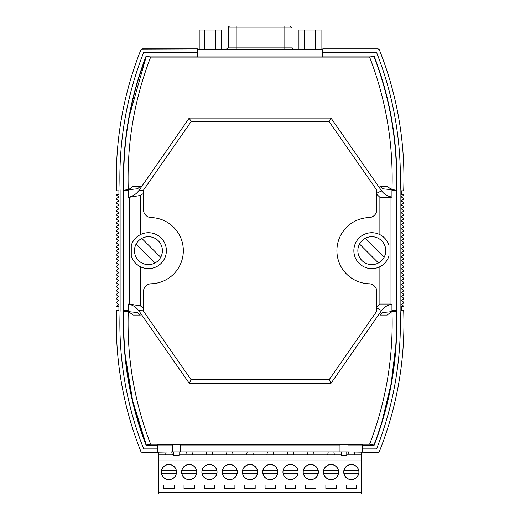 <?xml version="1.0" encoding="UTF-8"?>
<svg xmlns="http://www.w3.org/2000/svg" width="520" height="520" viewBox="0 0 520 520"><rect width="100%" height="100%" fill="white"/><g stroke="black" fill="none" stroke-linecap="round" stroke-linejoin="round"><path stroke-width="0.78" d="M116.311 323.512A345.599 345.599 0 0 0 140.972 451.731A345.599 345.599 0 0 1 116.558 310.512L118.917 310.512L118.917 306.521L116.558 306.521L118.911 304.525L116.558 302.945L116.558 302.114L118.911 300.541L116.558 298.961L116.558 298.129L118.911 296.55L116.558 294.97L116.558 294.138L118.911 292.558L116.558 290.979L116.558 290.147L118.911 288.567L116.558 286.995L116.558 286.163L118.911 284.583L116.558 283.003L116.558 282.172L118.911 280.592L116.558 279.012L116.558 278.181L118.911 276.601L116.558 275.028L116.558 274.196L118.911 272.617L116.558 271.037L116.558 270.205L118.911 268.625L116.558 267.046L116.558 266.214L118.911 264.635L116.558 263.062L116.558 262.23L118.911 260.65L116.558 259.07L116.558 258.239L118.911 256.659L116.558 255.08L116.558 254.248L118.911 252.668L116.558 251.095L116.558 250.257L118.71 249.028L118.71 248.333L118.71 249.028L118.911 248.683M118.911 264.635L118.71 264.29L118.71 264.986M118.911 272.617L118.71 272.266L118.71 272.961M118.911 288.567L118.71 288.223L118.71 288.918M118.911 296.55L118.71 296.205L118.71 296.894M118.911 300.541L118.71 300.19L118.71 300.885M118.911 304.525L118.71 304.181L118.71 304.87M118.911 292.558L118.71 292.214L118.71 292.903M118.911 284.583L118.71 284.239L118.71 284.928M118.911 280.592L118.71 280.248L118.71 280.937M118.911 268.625L118.71 268.281L118.71 268.97M118.911 276.601L118.71 276.257L118.71 276.952M118.911 224.75L118.71 224.4L118.71 225.095L116.558 226.323L116.558 227.156L118.71 228.391M118.911 236.717L118.71 236.366L118.71 237.061L116.558 238.29L116.558 239.129L118.71 240.357M118.911 244.692L118.71 244.348L118.71 245.037L116.558 246.272L116.558 247.104L118.71 248.333M118.911 232.726L118.71 232.381L118.71 233.071L116.558 234.306L116.558 235.138L118.71 236.366M118.911 220.76L118.71 220.415L118.71 221.104L116.558 222.339L116.558 223.171L118.71 224.4M118.911 212.784L118.71 212.433L118.71 213.129L116.558 214.357L116.558 215.189L118.71 216.424M118.911 196.827L118.71 196.482L118.71 197.171L116.558 198.406L116.558 199.238L118.71 200.467M118.911 204.802L118.71 204.458L118.71 205.147L116.558 206.381L116.558 207.214L118.71 208.448M140.069 234.793L140.816 234.422M136.097 237.64L136.565 237.211L136.097 237.64M379.425 266.929L380.178 266.558M383.682 264.141L384.15 263.712L383.682 264.141M388.993 255.886C387.426 260.735 384.391 264.342 379.88 266.708A17.953 17.953 0 0 0 388.993 255.886L388.993 245.466C387.426 240.617 384.391 237.01 379.88 234.644L379.88 197.308L390.988 197.308L390.988 304.044L391.95 304.284C387.673 304.961 384.222 307.028 381.589 310.499L331.012 383.279L189.234 383.279L138.775 310.674C136.142 307.158 132.645 304.947 128.291 304.044L128.291 310.733C126.659 356.798 134.108 401.303 150.644 444.249L369.603 444.249C386.132 401.303 393.582 356.798 391.95 310.733L396.279 310.648L396.286 190.561C397.93 144.235 390.481 99.476 373.925 56.277L369.603 57.102L150.644 57.102L146.322 56.277C131.326 95.323 123.792 135.844 123.715 177.84L123.715 178.263M123.942 190.138L123.734 190.573A338.423 338.423 0 0 1 146.166 56.05L197.477 56.05M125.158 354.77L132.633 400.66L146.322 445.075L150.644 444.249M362.635 448.923L376.558 448.923A342.043 342.043 0 0 0 400.134 310.648L400.134 190.71A342.043 342.043 0 0 0 376.558 52.429L322.771 52.429M116.311 177.84A345.599 345.599 0 0 1 140.972 49.621A345.599 345.599 0 0 0 116.558 190.84L118.917 190.84L118.917 194.831L118.917 190.84L116.558 190.84M157.606 452.478L142.084 452.478L172.289 451.919L347.958 451.919L378.157 452.478L379.269 451.731A345.599 345.599 0 0 0 403.689 310.512L401.323 310.512L401.323 306.521L403.689 306.521L403.689 306.105L401.531 304.87M120.107 310.648A342.043 342.043 0 0 0 143.689 448.923A342.043 342.043 0 0 1 120.107 310.648L120.107 190.71A342.043 342.043 0 0 1 143.689 52.429L197.477 52.429M140.972 49.621L142.084 48.873L197.477 48.873L141.414 49.075M118.71 204.458L116.558 203.222L116.558 202.391L118.911 200.817M118.71 212.433L116.558 211.205L116.558 210.373L118.911 208.793M118.71 220.415L116.558 219.18L116.558 218.348L118.911 216.769M118.71 232.381L116.558 231.147L116.558 230.315L118.911 228.735M118.71 244.348L116.558 243.113L116.558 242.281L118.911 240.702M401.329 300.541L401.531 300.885L401.531 300.19L403.689 298.961L403.689 298.129L401.531 296.894M401.329 292.558L401.531 292.903L401.531 292.214L403.689 290.979L403.689 290.147L401.531 288.918M401.329 284.583L401.531 284.928L401.531 284.239L403.689 283.003L403.689 282.172L401.531 280.937M401.329 276.601L401.531 276.952L401.531 276.257L403.689 275.028L403.689 274.196L401.531 272.961M401.329 268.625L401.531 268.97L401.531 268.281L403.689 267.046L403.689 266.214L401.531 264.986M401.329 260.65L401.531 260.995L401.531 260.299L403.689 259.07L403.689 258.239L401.531 257.003M401.329 252.668L401.531 253.019L401.531 252.323L403.689 251.095L403.689 250.257L401.329 248.683L401.531 249.028L401.531 248.333L403.689 247.104L403.689 246.272L401.329 244.692L401.531 245.037L401.531 244.348L403.689 243.113L403.689 242.281L401.329 240.702L401.531 241.053L401.531 240.357L403.689 239.129L403.689 238.29L401.329 236.717L401.531 237.061L401.531 236.366L403.689 235.138L403.689 234.306L401.329 232.726L401.531 233.071L401.531 232.381L403.689 231.147L403.689 230.315L401.329 228.735L401.531 229.086L401.531 228.391L403.689 227.156L403.689 226.323L401.329 224.75L401.531 225.095L401.531 224.4L403.689 223.171L403.689 222.339L401.329 220.76L401.531 221.104L401.531 220.415L403.689 219.18L403.689 218.348L401.329 216.769L401.531 217.119L401.531 216.424L403.689 215.189L403.689 214.357L401.329 212.784L401.531 213.129L401.531 212.433L403.689 211.205L403.689 210.373L401.329 208.793L401.531 209.138L401.531 208.448L403.689 207.214L403.689 206.381L401.329 204.802L401.531 205.147L401.531 204.458L403.689 203.222L403.689 202.391L401.329 200.817L401.531 201.162L401.531 200.467L403.689 199.238L403.689 198.406L401.329 196.827L401.531 197.171L401.531 196.482L403.689 195.247L403.689 194.831L401.323 194.831L401.323 190.84L401.323 194.831M403.689 190.84L401.323 190.84L403.689 190.84A345.599 345.599 0 0 0 379.269 49.621L378.833 49.075M384.15 237.64L383.682 237.211L384.15 237.64M380.178 234.793L379.425 234.422M140.816 266.929L140.069 266.558M136.565 264.141L136.097 263.712L136.565 264.141M123.715 323.2L123.948 311.103M381.03 424.71L381.94 421.772M382.09 421.278L391.157 383.578L395.85 345.053M146.25 56.459L129.46 115.765M322.771 49.751L197.477 49.751L197.477 56.927L322.771 56.927L322.771 48.873L378.157 48.873L379.269 49.621M401.329 256.659L403.689 255.08L403.689 254.248L401.531 253.019M401.329 264.635L403.689 263.062L403.689 262.23L401.531 260.995M401.329 272.617L403.689 271.037L403.689 270.205L401.531 268.97M401.329 280.592L403.689 279.012L403.689 278.181L401.531 276.952M401.329 288.567L403.689 286.995L403.689 286.163L401.531 284.928M401.329 296.55L403.689 294.97L403.689 294.138L401.531 292.903M401.329 304.525L403.689 302.945L403.689 302.114L401.531 300.885M401.323 306.521L401.323 310.512L403.689 310.512M376.558 448.923A342.043 342.043 0 0 0 400.134 310.648M376.558 52.429A342.043 342.043 0 0 1 400.381 177.84M322.771 56.017L374.101 56.017A338.455 338.455 0 0 1 396.546 190.573L396.546 310.778A338.455 338.455 0 0 1 374.101 445.334L362.635 445.334M322.771 56.05L374.082 56.05A338.423 338.423 0 0 1 396.513 190.573L396.513 310.778A338.423 338.423 0 0 1 374.082 445.302L362.635 445.302M197.477 56.017L146.14 56.017A338.455 338.455 0 0 0 123.695 190.573L123.695 310.778A338.455 338.455 0 0 0 146.14 445.334L157.606 445.334M128.291 310.733L123.962 310.648L123.734 190.573M123.734 190.703L123.734 310.778A338.423 338.423 0 0 0 146.166 445.302L157.606 445.302M197.477 48.873L197.477 49.751M157.606 448.923L143.689 448.923M140.972 451.731L142.084 452.478M118.917 306.521L118.917 310.512L116.558 310.512M118.71 260.995L118.911 260.65M118.71 257.003L118.911 256.659M118.71 253.019L118.911 252.668M118.71 196.482L116.558 195.247L116.558 194.831L118.917 194.831M369.603 57.102C386.132 100.048 393.582 144.553 391.95 190.619L396.507 190.703M369.603 444.249L373.925 445.075C390.481 401.875 397.93 357.116 396.286 310.791L396.507 310.648M391.95 310.733L391.95 304.284M381.589 310.499L376.682 307.97M331.012 383.279L329.147 379.717L376.799 311.161L376.799 291.746L376.799 306.989L379.88 304.044L390.988 304.044M388.993 245.466A17.953 17.953 0 0 0 353.86 250.679A17.953 17.953 0 0 0 379.88 266.708L379.88 304.044M143.448 310.784L138.775 310.674M129.259 304.044L140.361 305.89L140.361 266.708A17.953 17.953 0 0 0 166.381 250.679A17.953 17.953 0 0 0 140.361 234.644L140.361 195.462L129.259 197.308L129.259 304.044L128.291 304.044M140.361 305.89L143.448 307.892L143.448 291.746L143.448 311.161L191.094 379.717L329.147 379.717M189.234 383.279L191.094 379.717M140.361 195.462L143.448 193.459L143.448 209.606A7.976 7.976 0 0 0 151.19 217.581A33.111 33.111 0 0 1 183.333 250.679A33.111 33.111 0 0 1 151.19 283.771A7.976 7.976 0 0 0 143.448 291.746M379.88 197.308L376.799 194.363L376.799 209.606L376.799 190.19L329.147 121.635L331.012 118.073L189.234 118.073L138.775 190.678C136.142 194.194 132.645 196.404 128.291 197.308L128.291 190.619L123.962 190.703L123.715 177.84M131.255 255.886A17.953 17.953 0 0 0 140.361 266.708C135.85 264.342 132.815 260.735 131.255 255.886L131.255 245.466A17.953 17.953 0 0 1 140.361 234.644C135.85 237.01 132.815 240.617 131.255 245.466M146.166 445.302L146.322 445.075C131.326 406.029 123.792 365.508 123.715 323.512M137.605 312.579L140.341 315.075L133.088 315.075L128.843 311.864L124.501 311.226L137.605 312.579M379.906 315.075L382.642 312.579L395.746 311.226L391.397 311.864L387.153 315.075L379.906 315.075M379.906 186.277L382.642 188.773L395.746 190.125L391.397 189.488L387.153 186.277L379.906 186.277M137.605 188.773L140.341 186.277L133.088 186.277L128.843 189.488L124.501 190.125L137.605 188.773M362.635 452.192L362.635 445.016L347.958 445.016M347.958 451.919L347.958 444.737L339.982 444.737L339.982 451.919M339.982 445.016L180.264 445.016M180.264 451.919L180.264 444.737L172.289 444.737L172.289 451.919M172.289 445.016L157.606 445.016L157.606 452.192M143.448 190.567L138.775 190.678M329.147 121.635L191.094 121.635L189.234 118.073M376.799 190.567L376.799 193.381M391.95 190.619L391.95 197.067C387.673 196.397 384.222 194.324 381.589 190.853L331.012 118.073M381.589 190.853L376.799 193.2M128.291 190.619C126.659 144.553 134.108 100.048 150.644 57.102M129.259 197.308L128.291 197.308M390.988 197.308L391.95 197.067M141.791 238.394A13.962 13.962 0 0 0 138.56 260.546A13.962 13.962 0 0 0 160.713 257.315A13.962 13.962 0 0 0 141.791 238.394L160.713 257.315M136.149 244.036L155.071 262.958M365.17 238.394A13.962 13.962 0 0 0 361.94 260.546A13.962 13.962 0 0 0 384.091 257.315A13.962 13.962 0 0 0 365.17 238.394L384.091 257.315M359.528 244.036L378.45 262.958M376.799 291.746A7.976 7.976 0 0 0 369.05 283.771A33.111 33.111 0 0 1 336.908 250.679A33.111 33.111 0 0 1 369.05 217.581A7.976 7.976 0 0 0 376.799 209.606M191.094 121.635L143.448 190.19L143.448 209.606M165.542 454.909L166.075 452.192M158.802 452.192L158.802 494L361.439 494L361.439 492.407L158.802 492.407M171.795 452.192L172.328 454.909M185.809 454.909L186.342 452.192M192.056 452.192L192.589 454.909M206.069 454.909L206.603 452.192M212.322 452.192L212.856 454.909M226.337 454.909L226.869 452.192M232.583 452.192L233.116 454.909M246.597 454.909L247.13 452.192M252.85 452.192L253.383 454.909M266.864 454.909L267.397 452.192M273.111 452.192L273.644 454.909M287.125 454.909L287.658 452.192M293.377 452.192L293.911 454.909M307.392 454.909L307.925 452.192M313.638 452.192L314.171 454.909M327.652 454.909L328.185 452.192M347.919 454.909L348.452 452.192M333.905 452.192L334.438 454.909M354.166 452.192L354.699 454.909M361.439 452.192L361.439 454.909L346.762 454.909M343.909 473.259A7.501 7.501 0 0 0 358.709 473.259L343.909 473.259M351.312 464.484A7.579 7.579 0 0 0 343.733 472.062A7.579 7.579 0 0 0 351.312 479.642A7.579 7.579 0 0 0 358.891 472.062A7.579 7.579 0 0 0 351.312 464.484M323.642 473.259A7.501 7.501 0 0 0 338.449 473.259L323.642 473.259M331.045 464.484A7.579 7.579 0 0 0 323.466 472.062A7.579 7.579 0 0 0 331.045 479.642A7.579 7.579 0 0 0 338.624 472.062A7.579 7.579 0 0 0 331.045 464.484M303.381 473.259A7.501 7.501 0 0 0 318.182 473.259L303.381 473.259M310.784 464.484A7.579 7.579 0 0 0 303.206 472.062A7.579 7.579 0 0 0 310.784 479.642A7.579 7.579 0 0 0 318.364 472.062A7.579 7.579 0 0 0 310.784 464.484M283.114 473.259A7.501 7.501 0 0 0 297.921 473.259L283.114 473.259M290.517 464.484A7.579 7.579 0 0 0 282.939 472.062A7.579 7.579 0 0 0 290.517 479.642A7.579 7.579 0 0 0 298.096 472.062A7.579 7.579 0 0 0 290.517 464.484M262.853 473.259A7.501 7.501 0 0 0 277.661 473.259L262.853 473.259M270.257 464.484A7.579 7.579 0 0 0 262.678 472.062A7.579 7.579 0 0 0 270.257 479.642A7.579 7.579 0 0 0 277.836 472.062A7.579 7.579 0 0 0 270.257 464.484M242.587 473.259A7.501 7.501 0 0 0 257.394 473.259L242.587 473.259M249.99 464.484A7.579 7.579 0 0 0 242.411 472.062A7.579 7.579 0 0 0 249.99 479.642A7.579 7.579 0 0 0 257.569 472.062A7.579 7.579 0 0 0 249.99 464.484M222.326 473.259A7.501 7.501 0 0 0 237.133 473.259L222.326 473.259M229.73 464.484A7.579 7.579 0 0 0 222.15 472.062A7.579 7.579 0 0 0 229.73 479.642A7.579 7.579 0 0 0 237.308 472.062A7.579 7.579 0 0 0 229.73 464.484M202.059 473.259A7.501 7.501 0 0 0 216.866 473.259L202.059 473.259M209.463 464.484A7.579 7.579 0 0 0 201.883 472.062A7.579 7.579 0 0 0 209.463 479.642A7.579 7.579 0 0 0 217.042 472.062A7.579 7.579 0 0 0 209.463 464.484M181.799 473.259A7.501 7.501 0 0 0 196.606 473.259L181.799 473.259M189.202 464.484A7.579 7.579 0 0 0 181.623 472.062A7.579 7.579 0 0 0 189.202 479.642A7.579 7.579 0 0 0 196.781 472.062A7.579 7.579 0 0 0 189.202 464.484M161.531 473.259A7.501 7.501 0 0 0 176.339 473.259L161.531 473.259M168.935 464.484A7.579 7.579 0 0 0 161.356 472.062A7.579 7.579 0 0 0 168.935 479.642A7.579 7.579 0 0 0 176.514 472.062A7.579 7.579 0 0 0 168.935 464.484M179.069 451.919L179.069 455.273L173.485 455.273L173.485 451.919M173.485 454.909L158.802 454.909M341.178 454.909L179.069 454.909M361.439 454.909L361.439 460.889L158.802 460.889M346.762 451.919L346.762 455.273L341.178 455.273L341.178 451.919M163.748 488.618L174.122 488.618L174.122 485.024L163.748 485.024L163.748 488.618M361.439 460.889L361.439 492.407M184.015 488.618L194.383 488.618L194.383 485.024L184.015 485.024L184.015 488.618M204.275 488.618L214.65 488.618L214.65 485.024L204.275 485.024L204.275 488.618M224.542 488.618L234.91 488.618L234.91 485.024L224.542 485.024L224.542 488.618M244.803 488.618L255.177 488.618L255.177 485.024L244.803 485.024L244.803 488.618M265.07 488.618L275.438 488.618L275.438 485.024L265.07 485.024L265.07 488.618M285.331 488.618L295.704 488.618L295.704 485.024L285.331 485.024L285.331 488.618M305.597 488.618L315.965 488.618L315.965 485.024L305.597 485.024L305.597 488.618M325.858 488.618L336.232 488.618L336.232 485.024L325.858 485.024L325.858 488.618M346.125 488.618L356.493 488.618L356.493 485.024L346.125 485.024L346.125 488.618M176.339 470.866A7.501 7.501 0 0 0 161.531 470.866L176.339 470.866M196.606 470.866A7.501 7.501 0 0 0 181.799 470.866L196.606 470.866M216.866 470.866A7.501 7.501 0 0 0 202.059 470.866L216.866 470.866M237.133 470.866A7.501 7.501 0 0 0 222.326 470.866L237.133 470.866M257.394 470.866A7.501 7.501 0 0 0 242.587 470.866L257.394 470.866M277.661 470.866A7.501 7.501 0 0 0 262.853 470.866L277.661 470.866M297.921 470.866A7.501 7.501 0 0 0 283.114 470.866L297.921 470.866M318.182 470.866A7.501 7.501 0 0 0 303.381 470.866L318.182 470.866M338.449 470.866A7.501 7.501 0 0 0 323.642 470.866L338.449 470.866M358.709 470.866A7.501 7.501 0 0 0 343.909 470.866L358.709 470.866M294.028 49.134A1.996 1.996 0 0 1 292.032 47.145L292.032 27.995L284.057 27.995L284.057 49.134M280.228 26L284.057 26L284.057 27.995L228.208 27.995A1.996 1.996 0 0 1 230.204 26L267.644 26M241.553 26L236.191 26L236.191 47.145L292.032 47.145M263.653 26L256.594 26M252.603 26L245.544 26M198.672 49.751L198.672 49.134L321.575 49.134L321.575 49.751M284.057 26L289.945 26M274.703 26L278.694 26M269.178 26L273.169 26M298.928 49.134L298.928 29.991L321.042 29.991L321.042 49.134M315.51 29.991L315.51 49.134M304.454 29.991L304.454 49.134M199.206 49.134L199.206 29.991L221.319 29.991L221.319 49.134M204.731 29.991L204.731 49.134M215.787 29.991L215.787 49.134M316.583 49.134L316.583 49.751M203.658 49.134L203.658 49.751M228.208 27.995L228.208 47.145L236.191 47.145L236.191 49.134M292.032 27.995L290.036 26M228.208 47.145C228.514 47.807 227.851 48.47 226.219 49.134"/></g></svg>
